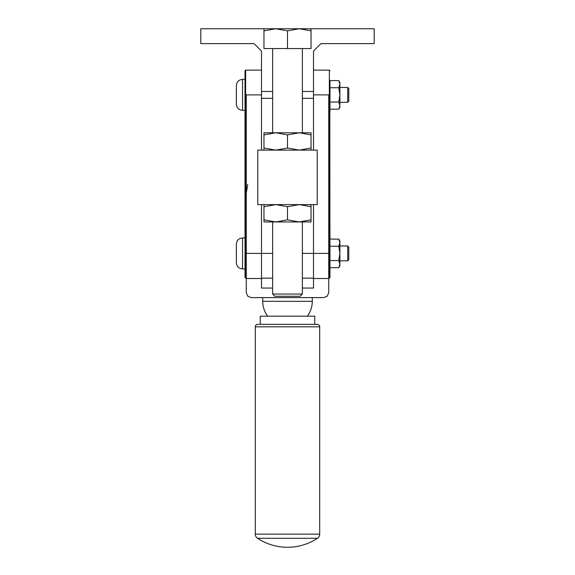 <?xml version="1.0" encoding="UTF-8"?>
<svg xmlns="http://www.w3.org/2000/svg" width="575" height="575" viewBox="0 0 575 575"><rect width="100%" height="100%" fill="white"/><g stroke="black" fill="none" stroke-linecap="round" stroke-linejoin="round"><path stroke-width="0.86" d="M313.504 150.118L313.504 51.046L320.936 43.614L374.188 43.614L374.188 28.75L299.266 28.75L311.032 30.849L311.032 48.566L263.968 48.566L263.968 30.849L275.734 28.75L200.812 28.75L200.812 43.614L254.064 43.614L261.496 51.046L261.496 150.118M255.3 326.83A2.48 2.48 0 0 1 257.78 324.35L317.22 324.35A2.48 2.48 0 0 1 319.7 326.83L255.3 326.83L255.3 534.153L319.7 534.153A4.952 4.952 0 0 1 317.472 538.293L257.528 538.293A4.952 4.952 0 0 1 255.3 534.153M287.5 324.35L260.252 324.35L260.252 316.178L314.748 316.178L314.748 324.35M313.504 94.882L328.742 94.882L328.742 292.646L327.29 296.154L323.79 297.598L251.21 297.598L247.71 296.154L246.258 292.646L246.258 278.508L261.496 278.508L261.496 204.607M328.742 112.571L329.978 112.312L329.978 80.586L338.783 80.586L339.89 82.498L339.89 84.158L338.783 80.586M313.504 204.607L313.504 288.046L302.364 288.046M245.022 268.884L242.542 268.884L242.542 237.928L245.022 237.928L245.022 112.312L245.64 112.571L245.64 70.114L245.022 70.732L245.022 112.312L246.258 112.571M246.258 278.508L246.258 94.882L261.496 94.882M328.742 278.171L329.978 277.553L329.798 112.499M328.742 235.714L329.978 235.98L329.978 239.107L338.783 239.107L339.89 241.018L339.89 242.679L338.783 239.107M338.783 267.706L339.89 264.133L339.89 265.787L338.783 267.706L329.978 267.706L329.978 277.553M313.504 70.114L329.36 70.114L329.36 235.714L329.978 235.98M338.783 109.185L339.89 105.606L339.89 107.266L338.783 109.185L329.978 109.185L329.978 112.312M245.64 278.171L245.022 277.553L245.022 235.98L245.64 235.714L245.64 278.171L246.258 278.171M245.202 112.499L245.64 112.571L245.64 235.714L246.258 235.714M245.022 235.98L245.64 235.714M247.71 184.438L246.258 193.186M236.354 104.168L236.354 94.882L236.354 104.168C236.72 107.935 238.783 109.997 242.542 110.364L242.542 79.4L245.022 79.4M348.802 101.2L347.688 102.314L347.688 87.45L348.802 88.564L348.802 101.2M245.022 110.364L242.542 110.364M347.688 102.314L339.89 102.314M339.89 87.45L347.688 87.45M236.354 262.696L236.354 253.403L236.354 262.696C236.72 266.455 238.783 268.518 242.542 268.884M348.802 259.72L347.688 260.834L347.688 245.971L348.802 247.092L348.802 259.72M347.688 260.834L339.89 260.834M339.89 245.971L347.688 245.971M338.783 260.554L339.89 253.403L339.89 264.133L338.783 260.554L329.978 260.554L329.978 253.403M339.89 253.403L338.783 246.258L339.89 242.679L339.89 253.403M329.978 246.258L338.783 246.258M338.783 102.034L339.89 94.882L339.89 105.606L338.783 102.034L329.978 102.034M339.89 94.882L338.783 87.731L339.89 84.158L339.89 94.882M329.978 87.731L338.783 87.731M236.354 253.403L236.354 244.116L236.354 253.403M236.354 94.882L236.354 85.596C236.72 81.837 238.783 79.767 242.542 79.4M329.978 94.882L329.978 80.586M261.496 278.508L261.496 288.046L272.636 288.046M246.258 253.403L272.636 253.403M302.364 253.403L328.742 253.403M261.496 278.171L272.636 278.171M302.364 278.171L313.504 278.171M276.244 204.607L317.22 204.607L317.22 150.118L257.78 150.118L257.78 204.607L276.244 204.607M311.032 204.607L311.032 206.713L299.266 204.607L287.5 206.713L275.734 204.607L263.968 206.713L263.968 204.607M272.636 294.026L302.364 294.026L300.136 296.254L274.864 296.254L272.636 294.026L272.636 221.95L275.734 221.95L263.968 219.844L263.968 221.95L275.734 221.95L287.5 219.844L287.5 206.713M263.968 206.713L263.968 219.844M311.032 206.713L311.032 219.844L299.266 221.95L287.5 219.844M275.734 221.95L311.032 221.95L311.032 219.844M263.968 134.881L275.734 132.782L287.5 134.881L299.266 132.782L311.032 134.881L311.032 132.782L263.968 132.782L263.968 150.118M287.5 134.881L287.5 148.019L275.734 150.118L263.968 148.019M311.032 134.881L311.032 148.019L299.266 150.118L287.5 148.019M311.032 150.118L311.032 148.019M272.636 132.782L272.636 48.566M302.364 48.566L302.364 132.782M302.364 221.95L302.364 294.026M287.5 48.566L287.5 30.849L299.266 28.75L311.032 28.75L311.032 30.849M263.968 30.849L263.968 28.75L275.734 28.75L287.5 30.849M275.734 28.75L299.266 28.75M261.496 98.339L272.636 98.339M302.364 98.339L313.504 98.339M302.364 91.468L313.504 91.468M261.496 91.468L272.636 91.468M313.504 278.508L328.742 278.508M329.36 235.714L329.36 278.171M262.732 297.598L262.732 301.314L312.268 301.314L312.268 297.598M319.7 534.153L319.7 326.83M245.64 70.114L261.496 70.114M242.542 237.928C238.783 238.294 236.72 240.357 236.354 244.116M329.36 70.114L329.978 70.732M262.732 301.314A24.768 24.768 0 0 0 267.684 316.178M307.316 316.178A24.768 24.768 0 0 0 312.268 301.314M257.528 538.293A54.488 54.488 0 0 0 317.472 538.293"/></g></svg>
